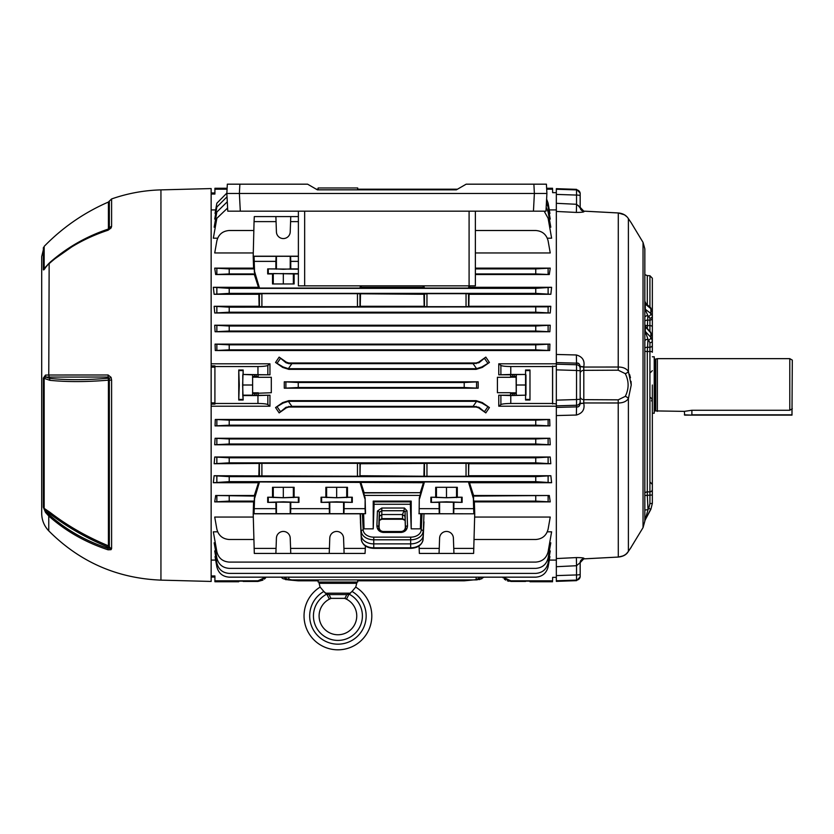 <?xml version="1.0" encoding="UTF-8"?>
<svg xmlns="http://www.w3.org/2000/svg" width="834" height="834" viewBox="0 0 834 834"><rect width="100%" height="100%" fill="white"/><g stroke="black" fill="none" stroke-linecap="round" stroke-linejoin="round"><path stroke-width="1.25" d="M357.755 189.203L357.713 187.973L318.129 187.973L318.088 189.203M357.661 189.829L357.64 189.203L457.47 189.203M357.755 580.818L357.713 582.038L318.129 582.038L318.088 580.818M318.181 579.911L318.213 580.818L298.249 580.818L288.366 579.911L283.049 578.702L280.995 577.159L283.049 578.702M252.619 393.46L252.619 374.664L252.619 395.347L252.619 393.46L271.311 392.72L271.311 377.291L258.186 377.291L258.04 374.664L258.186 377.291M238.753 400.007L238.753 370.004L239.285 385.006L238.753 400.007L243.163 400.007L242.777 395.17L252.441 395.17M257.956 374.456L257.956 366.533C263.304 366.48 266.599 366.105 267.839 365.417L269.955 363.801L269.966 374.81L243.163 374.456L243.163 370.004L242.631 385.006L243.163 400.007M529.986 385.006L529.976 370.004L525.566 370.004L525.566 400.007L529.976 400.007L529.986 385.006M510.783 403.479C505.425 403.541 502.131 403.906 500.89 404.594L498.774 406.21L498.763 395.201L510.783 395.566L510.783 403.479L552.556 403.479L552.556 366.533L510.783 366.533L510.783 374.456L525.566 374.456L525.566 370.004M294.131 487.306L294.131 497.22L298.958 497.22L298.958 502.37L283.32 501.818L267.693 502.37L267.683 497.22L272.52 497.22L272.52 487.306L294.131 487.306L272.52 487.306M298.958 497.22L283.32 497.762L267.683 497.22M347.476 487.306L347.476 497.22L352.302 497.22L352.302 502.37L336.665 501.818L321.038 502.37L321.038 497.22L325.865 497.22L325.865 487.306L347.476 487.306L325.865 487.306M352.302 497.22L336.665 497.762L321.038 497.22M457.303 487.306L457.303 497.22L462.13 497.22L462.13 502.37L446.492 501.818L430.865 502.37L430.865 497.22L435.692 497.22L435.692 487.306L457.303 487.306L435.692 487.306M462.13 497.22L446.492 497.762L430.865 497.22M259.478 481.958L258.467 482.709L213.337 482.709L214.119 475.734L229.214 476.631L535.751 476.631L550.847 475.734L551.618 482.709L469.469 482.709L468.458 481.958L424.443 481.958L423.443 482.709L259.478 481.958L254.547 498.596L254.057 513.681L365.313 513.681L363.645 513.713L364.02 528.85L363.124 513.765L363.645 513.713M352.302 502.37L329.774 502.099L329.232 502.37L329.409 513.681M419.116 513.681L419.283 497.992L419.116 513.681L474.734 513.807L473.629 553.432L439.059 553.432L439.601 538.107A6.901 6.901 0 0 1 446.492 531.446A6.901 6.901 0 0 1 453.394 538.107L453.759 548.386L473.879 548.386M462.13 502.37L439.601 502.099L439.059 502.37L439.237 513.681M298.958 502.37L276.419 502.099L275.887 502.37L276.064 513.681M360.538 285.843L359.892 288.053L259.478 288.053L254.547 271.415L254.057 256.33L253.202 256.215L254.057 221.625L276.064 221.625L276.419 231.904A6.901 6.901 0 0 0 283.32 238.566A6.901 6.901 0 0 0 290.222 231.904L290.586 221.625L298.384 221.625M254.057 513.681L253.202 513.807L254.307 553.432L275.887 553.432L276.419 538.107A6.901 6.901 0 0 1 283.32 531.446A6.901 6.901 0 0 1 290.222 538.107L290.586 548.386L329.409 548.386L329.774 538.107A6.901 6.901 0 0 1 336.665 531.446A6.901 6.901 0 0 1 343.566 538.107L343.931 548.386L365.313 548.386L365.063 553.432L329.232 553.432L329.409 548.386M254.307 261.376L275.887 261.376L275.887 268.902L283.32 269.288L290.764 268.902L290.753 261.376L298.384 261.376M290.753 261.376L290.586 256.33L283.32 256.278L276.064 256.33L275.887 261.376M238.91 385.006C238.983 376.812 239.066 376.812 239.149 385.006C239.066 393.2 238.983 393.2 238.91 385.006C238.983 376.812 239.066 376.812 239.149 385.006C239.066 393.2 238.983 393.2 238.91 385.006M227.119 188.265L214.911 188.265L214.911 194.051L211.148 194.051M227.067 189.203L214.911 189.203M257.956 366.533L214.911 366.533L214.911 404.125L211.148 404.125M258.04 393.46L258.04 395.347L269.966 395.201L269.955 406.21L267.839 404.594C266.599 403.906 263.304 403.541 257.956 403.479L214.911 403.479M269.955 406.21L211.148 406.21M215.672 560.083L211.148 560.083M215.714 556.559L215.047 556.559L216.85 566.786C218.498 573.187 222.626 576.648 229.214 577.159L535.751 577.159C542.34 576.648 546.468 573.187 548.115 566.786L549.919 556.559L549.252 556.559M215.599 550.92L214.713 550.92L216.85 563.023C218.498 569.424 222.626 572.885 229.214 573.396L535.751 573.396C542.34 572.885 546.468 569.424 548.115 563.023L550.242 550.92L549.366 550.92M215.276 542.819L214.171 542.819L216.85 557.998C218.498 564.409 222.626 567.86 229.214 568.371L535.751 568.371C542.34 567.86 546.468 564.409 548.115 557.998L550.794 542.819L549.679 542.819M217.643 531.821L213.337 531.821L216.85 551.722C218.498 558.134 222.626 561.584 229.214 562.095L535.751 562.095C542.34 561.584 546.468 558.134 548.115 551.722L551.618 531.821L547.323 531.821M253.275 517.059L214.724 517.059L216.85 529.131C218.498 535.532 222.626 538.993 229.214 539.504L253.838 539.504M229.214 496.094L229.214 501.109L254.151 501.109L253.578 501.891L214.724 501.891L215.672 495.5L254.787 496.094L254.339 495.5L215.672 495.5M259.395 476.245L259.395 463.433L214.171 463.725L214.734 457.022L229.214 457.803L535.751 457.803L550.231 457.022L550.794 463.725L468.833 463.725L468.552 476.245L424.443 476.245L424.443 463.433L360.257 463.725L359.975 476.245L214.119 475.734M550.231 457.022L214.734 457.022M549.856 438.267L550.242 444.783L214.713 444.783L215.109 438.267L229.214 438.976L535.751 438.976L549.856 438.267L215.109 438.267M549.669 419.481L549.919 425.893L215.047 425.893L215.297 419.481L229.214 420.148L535.751 420.148L549.669 419.481L215.297 419.481M215.672 209.928L211.148 209.928M269.955 363.801L211.148 363.801M549.919 344.119L549.669 350.53L215.297 350.53L215.047 344.119L229.214 344.838L535.751 344.838L549.919 344.119L215.047 344.119M550.242 325.229L549.856 331.744L215.109 331.744L214.713 325.229L229.214 326.011L535.751 326.011L550.242 325.229L214.713 325.229M550.794 306.297L550.231 312.99L214.734 312.99L214.171 306.297L229.214 307.183L548.115 306.829L550.794 306.297L468.833 306.297L469.062 294.277L550.847 294.277L535.751 293.38L535.751 288.356L551.618 287.303L469.469 287.303L469.938 285.843M214.119 294.277L213.337 287.303L229.214 288.356L229.214 293.38L214.119 294.277L258.874 294.277L259.103 306.297L214.171 306.297M215.672 274.522L214.724 268.121L229.214 268.902L229.214 273.927L215.672 274.522L254.339 274.522L258.467 287.303L213.337 287.303M298.384 256.215L253.202 256.215L253.578 268.121L214.724 268.121M253.275 252.952L214.724 252.952L216.85 240.88C218.498 234.479 222.626 231.018 229.214 230.507L253.838 230.507M217.643 238.19L213.337 238.19L216.85 218.289L227.609 208.02M215.276 227.192L214.171 227.192L216.85 212.013L227.286 201.786M215.599 219.092L214.713 219.092L216.85 206.988L227.025 196.814M215.714 213.462L215.047 213.462L216.85 203.225L226.869 193.071M546.614 199.107L548.115 203.225L549.919 213.462L549.252 213.462M546.426 202.568L548.115 206.988L550.242 219.092L549.366 219.092M546.187 207.218L548.115 212.013L550.794 227.192L549.679 227.192M544.175 211.169L548.115 218.289L551.618 238.19L547.323 238.19M229.214 268.902L254.151 268.902L254.787 273.927L229.214 273.927M229.214 288.356L535.751 288.356M214.911 366.533L214.911 365.897L211.148 365.897M257.956 403.479L257.956 395.566L243.163 395.566M243.163 370.004L238.753 370.004M229.214 476.631L229.214 481.656L535.751 481.656L535.751 476.631M229.214 457.803L229.214 462.828L535.751 462.828L535.751 457.803M229.214 438.976L229.214 444.001L535.751 444.001L535.751 438.976M229.214 420.148L229.214 425.173L535.751 425.173L535.751 420.148M229.214 344.838L229.214 349.863L535.751 349.863L535.751 344.838M229.214 326.011L229.214 331.035L535.751 331.035L535.751 326.011M229.214 307.183L229.214 312.208L535.751 312.208L535.751 307.183M229.214 293.38L535.751 293.38M551.618 482.709L535.751 481.656M259.395 463.433L261.897 463.35L261.897 476.329M357.463 476.329L357.463 463.35L261.897 463.35M357.463 463.35L359.975 463.433L359.975 476.245M424.443 463.433L426.956 463.35L426.956 476.329M466.039 476.329L466.039 463.35L426.956 463.35M466.039 463.35L468.552 463.433L468.552 476.245M550.794 463.725L535.751 462.828M550.242 444.783L535.751 444.001M549.919 425.893L535.751 425.173M549.293 560.083L556.33 560.083L556.33 407.419L576.544 406.877L576.367 415.04L556.33 415.561L556.33 400.153L576.544 399.538L576.544 370.473L556.33 369.858L556.33 400.153M498.774 406.21L556.33 406.21M510.689 393.46L512.566 393.627L512.566 395.379L510.689 395.347L510.544 392.72L510.544 395.201L498.763 395.201M510.544 392.72L497.418 392.72L497.418 377.291L497.418 392.72M497.418 377.291L510.544 377.291L510.689 374.664L525.566 374.456M510.783 374.456L498.763 374.81L510.544 374.81M498.763 374.81L498.774 363.801L556.33 363.801M556.33 369.858L556.33 354.46L576.367 354.971L576.544 363.144L556.33 362.592L556.33 203.308L576.544 204.288L576.367 212.43L556.33 211.45L556.33 189.245L576.544 189.902L576.544 189.36L556.33 188.661L556.33 189.245L567.631 189.61M549.293 209.928L556.33 209.928M475.37 230.507L535.751 230.507C542.34 231.018 546.468 234.479 548.115 240.88L550.242 252.952L475.37 252.952M475.37 268.902L535.751 268.902L550.242 268.121L475.37 268.121M550.242 268.121L549.293 274.522L475.37 274.522M551.618 287.303L550.847 294.277M269.966 374.81L258.186 374.81M271.311 392.72L271.311 377.291M258.186 395.201L258.186 392.72M550.847 475.734L469.062 475.734M473.597 495.5L473.149 496.094L549.293 495.5L473.597 495.5L469.469 482.709M549.293 495.5L550.242 501.891L474.369 501.891L474.734 513.807L423.974 513.775L423.203 535.313A12.552 8.872 0 0 1 410.662 543.883L373.757 543.883A12.552 8.872 0 0 1 361.216 535.313L360.152 513.807L363.124 513.765M474.098 539.504L535.751 539.504C542.34 538.993 546.468 535.532 548.115 529.131L550.242 517.059L474.661 517.059M489.412 362.467L482.281 367.429L476.131 369.358L288.835 369.358L282.684 367.429L275.554 362.467L279.14 357.108L286.354 362.185L288.835 362.978L476.131 362.978L478.612 362.185L485.826 357.108L489.412 362.467L481.916 366.908L476.6 368.68L473.087 363.666L478.987 362.727L485.826 357.108M489.412 407.555L482.281 402.582L476.131 400.654L288.835 400.654L282.684 402.582L275.554 407.555L283.049 403.103L288.366 401.331L291.879 406.346L473.087 406.346L476.6 401.331L481.916 403.103L489.412 407.555L485.826 412.903L478.612 407.826L476.131 407.044L288.835 407.044L286.354 407.826L279.14 412.903L275.554 407.555M478.174 381.816L478.174 388.196L284.279 388.196L284.279 381.816L298.249 382.493L464.204 382.493L478.174 381.816L284.279 381.816M258.874 475.734L259.103 463.725M258.467 482.709L254.339 495.5M253.578 501.891L253.202 513.807L360.152 513.807L361.31 539.327L360.444 513.775M549.669 350.53L535.751 349.863M549.856 331.744L535.751 331.035M550.231 312.99L535.751 312.208M258.874 294.277L261.897 293.683L261.897 306.662L259.395 306.578L259.395 293.766M357.463 293.683L359.975 293.766L359.975 306.578L357.463 306.662L357.463 293.683L261.897 293.683M359.975 293.766L423.933 294.277L426.956 293.683L426.956 306.662L424.443 306.578L424.443 293.766M466.039 293.683L468.552 293.766L468.552 306.578L466.039 306.662L466.039 293.683L426.956 293.683M254.339 274.522L254.787 273.927M211.148 575.96L214.911 575.96L214.911 580.818L257.956 580.818L265.639 577.159M238.753 581.131L243.163 581.131M266.182 577.159L257.956 581.444L243.163 581.444M238.743 581.746L214.911 581.746L214.911 580.818M229.214 349.863L215.297 350.53M229.214 331.035L215.109 331.744M229.214 312.208L214.734 312.99M229.214 501.109L214.724 501.891M229.214 481.656L213.337 482.709M229.214 462.828L214.171 463.725M229.214 444.001L214.713 444.783M229.214 425.173L215.047 425.893M418.887 513.713L420.774 513.713L420.399 528.85L421.306 513.765L423.974 513.775M420.774 513.713L421.306 513.765M479.456 579.63L483.97 577.159L502.558 577.159L503.079 577.847M343.931 513.681L344.098 508.646L365.063 508.646L365.136 498.002L365.532 513.713M365.063 508.646L365.313 513.681M411.204 501.109L410.422 501.891L373.997 501.891L373.215 501.109L411.204 501.109L411.204 528.85L420.399 528.85M410.422 501.891L410.349 504.268L374.08 504.268L373.997 501.891M357.661 579.911L357.64 580.818L464.204 580.818L476.131 579.661L480.978 577.159M283.987 577.159L285.968 578.702L291.879 579.911L476.131 579.911M258.04 395.347L252.619 395.347M258.04 376.551L256.163 376.395L256.163 374.633L254.506 374.633L254.506 376.395L252.619 376.551M256.163 376.395L254.506 376.395M257.956 395.566L269.966 395.201M257.956 580.818L257.956 581.444L262.96 580.11M264.409 579.098L265.639 577.868M288.835 400.654L288.835 401.321L476.131 401.321A10.05 10.05 0 0 1 476.6 401.331M291.879 406.346L285.968 407.294L279.14 412.903M485.826 412.903L478.987 407.294L473.087 406.346M288.835 369.358L288.835 368.691L476.131 368.691A10.05 10.05 0 0 0 476.6 368.68M279.14 357.108L285.968 362.727L288.835 363.655L473.087 363.666M291.879 579.911L285.52 579.63M298.249 382.493L298.249 387.518L464.204 387.518L464.204 382.493M298.249 387.518L284.279 388.196M478.174 388.196L464.204 387.518M316.284 189.203L318.213 189.203L318.192 189.829M510.783 395.566L525.962 395.17L514.224 395.379L514.224 393.627L516.11 393.46L516.236 392.824L516.11 376.551L510.689 376.551L510.544 377.291M512.566 395.379L514.224 395.379M529.976 370.004L529.976 400.007M504.32 579.098L505.748 580.089M507.353 580.839L509.001 581.288M525.566 581.444L510.783 581.444L502.558 577.159M529.976 581.131L525.566 581.131M290.586 513.681L290.753 508.646L329.232 508.646M276.064 221.625L275.887 216.59L298.384 216.59M290.753 216.59L290.586 221.625M419.356 508.646L439.059 508.646M254.307 508.646L275.887 508.646M254.057 221.625L254.307 216.59L275.887 216.59M290.753 508.646L290.764 502.37M329.232 502.37L321.038 502.37M344.098 508.646L344.108 502.37M364.812 498.596L359.892 481.958M275.887 502.37L267.693 502.37M453.759 513.681L453.936 502.37M453.936 508.646L473.629 508.646L473.879 513.681M468.458 481.958L473.389 498.596L473.629 508.646M424.443 481.958L419.606 498.596M439.059 502.37L430.865 502.37M290.586 548.386L290.753 553.432L329.232 553.432M290.753 553.432L275.887 553.432M254.057 548.386L276.064 548.386M365.365 545.936L365.313 548.386M361.31 539.327A12.458 8.809 0 0 0 373.757 547.823L373.757 548.355C366.543 547.99 362.394 544.988 361.31 539.348A1.887 1.334 -2.8 0 1 361.31 539.327L360.444 521.813M290.764 268.902L298.384 268.902M298.384 273.927L294.131 273.927L294.131 283.967L272.52 283.967L294.131 283.967M275.887 268.902L267.693 268.902L267.683 273.927L272.52 273.927L272.52 283.967M254.057 256.33L276.064 256.33M290.586 256.33L298.384 256.33M267.693 268.902L298.384 269.184L298.384 273.635L268.267 273.635L268.267 269.194M419.054 545.936L419.356 553.432L439.059 553.432M419.116 548.386L439.237 548.386M453.759 548.386L453.936 553.432M343.931 548.386L344.098 553.432M469.115 285.843L468.458 288.053L424.443 288.053L423.797 285.843M253.578 268.121L254.151 268.902M254.547 271.415L254.224 272.02M468.458 288.053L469.469 287.303M359.892 288.053L360.903 287.303L423.443 287.303L424.443 288.053M258.467 287.303L259.478 288.053M423.443 287.303L422.984 285.843M361.362 285.843L360.903 287.303M475.37 273.927L535.751 273.927L535.751 268.902M549.293 274.522L535.751 273.927M423.933 294.277L424.162 306.297L360.257 306.297L360.486 294.277M466.039 306.662L426.956 306.662M357.463 306.662L261.897 306.662M474.369 501.891L473.795 501.109L535.751 501.109L535.751 496.094M473.389 498.596L473.795 501.109M424.443 476.245L360.486 475.734M423.933 475.734L424.162 463.725M254.787 496.094L254.151 501.109M473.149 496.094L473.712 498.002M423.443 482.709L420.284 492.696L364.114 492.696L360.903 482.709M419.283 497.992L420.023 495.417L364.375 495.417L365.136 498.002M374.08 504.268L373.215 528.85L364.02 528.85M373.215 528.85L373.215 501.109M550.242 501.891L535.751 501.109M481.916 578.702L476.6 579.911M254.224 498.002L254.547 498.596M364.375 495.417L363.728 492.915L420.284 492.696M420.67 492.915L420.023 495.417M272.52 273.927L273.281 273.542L273.281 283.581M273.281 273.542L294.131 273.927M293.359 273.542L293.359 283.581M283.32 273.437L283.32 283.477M267.683 273.927L268.267 273.635M347.476 497.22L336.665 497.7L336.665 487.786M346.715 497.606L346.715 487.692M336.665 497.7L325.865 497.22M326.626 497.606L326.626 487.692M457.303 497.22L446.492 497.7L446.492 487.786M456.542 497.606L456.542 487.692M446.492 497.7L435.692 497.22M436.453 497.606L436.453 487.692M294.131 497.22L283.32 497.7L283.32 487.786M293.359 497.606L293.359 487.692M283.32 497.7L272.52 497.22M273.281 497.606L273.281 487.692M503.09 577.159L510.783 580.818L552.577 580.818L552.64 577.357L556.33 577.357M546.677 189.203L552.577 189.203L552.64 192.654L556.33 192.654M525.566 400.007L525.566 395.566M498.774 363.801L500.89 365.417C502.131 366.105 505.425 366.48 510.783 366.533M556.33 366.074L552.556 366.533M556.33 403.937L552.556 403.479M516.288 374.852L516.288 395.17M525.962 374.852L525.962 395.17M516.392 385.006L526.056 385.006M512.566 393.627L514.224 393.627M552.619 403.937L552.619 366.074M252.441 374.852L243.163 374.456M252.619 374.664L254.506 374.633M256.163 374.633L258.04 374.664M242.777 374.852L242.777 395.17M252.337 385.006L242.673 385.006M288.835 368.691A10.05 10.05 0 0 1 288.366 368.68L283.049 366.908L275.554 362.467M411.204 528.85L410.349 504.268M402.468 514.547L381.951 514.547L379.439 516.277L379.063 527.161C379.262 529.778 380.658 531.227 383.254 531.519L401.164 531.519C403.76 531.227 405.157 529.778 405.355 527.161L404.98 516.277L402.468 514.651L403.948 510.731L381.805 510.731L379.293 512.389L378.782 527.161C378.417 529.454 379.918 531.029 383.254 531.873L401.164 531.873C404.5 531.029 406.002 529.454 405.637 527.161A1.887 1.334 -2 0 1 407.524 525.837C407.221 529.788 405.105 531.988 401.164 532.426L383.254 532.426C379.324 531.988 377.197 529.788 376.895 525.837A1.887 1.334 2 0 1 378.782 527.161L379.063 527.161M376.895 525.837L377.416 511.065L381.805 508.031L381.805 519.228L379.293 520.447L381.805 518.633L402.613 518.633L405.126 520.447L402.613 519.228L402.468 514.651M405.355 527.161L405.115 512.107L403.948 510.731M377.416 511.065A1.887 1.334 2 0 1 379.293 512.389L379.439 516.277M381.805 508.031L404.427 508.031L403.958 510.637M404.98 516.277L405.115 512.107A1.887 1.334 -2 0 1 406.992 510.773L407.524 525.837M214.911 192.967L211.148 192.967L214.911 192.967M214.911 577.055L211.148 577.055L214.911 577.055M657.359 358.651L789.788 358.651L789.788 410.265L691.886 410.265L684.349 411.37L655.722 410.922L655.722 359.089L657.359 358.651L657.359 411.37M655.722 359.089L654.732 359.089L654.732 410.922L655.722 410.922M652.344 413.216L654.231 413.216L654.231 356.796L652.344 356.796M789.788 358.651L792.3 360.1L791.987 415.134L684.672 415.134L684.349 411.37M789.788 410.265L792.3 408.754M41.7 305.901L41.7 303.67M41.7 269.643L41.7 279.265M41.7 496.032L41.7 497.085M41.7 348.424L41.7 500.483M41.7 337.947L41.7 327.272M41.7 344.359L41.7 341.116M41.7 322.8L41.7 319.912M160.941 580.13L211.148 581.444L211.148 188.567L160.941 189.881L160.941 580.13C117.114 578.358 79.73 561.939 48.768 530.872C44.15 525.962 41.794 520.145 41.7 513.4L41.7 256.611L44.171 246.384L44.171 268.6L49.925 262.429C67.095 247.437 86.6 236.303 108.42 229.037L108.253 229.59A3.763 0.667 -108.1 0 1 108.264 229.59L109.348 228.224L109.348 201.088L111.6 198.951L111.6 226.4L111.058 228.005L108.097 230.215C85.443 237.669 65.667 248.928 48.768 263.982L49.154 263.231C65.99 248.23 85.694 237.012 108.264 229.59C85.641 237.023 65.886 248.271 48.987 263.325L44.171 268.6A3.763 3.159 180 0 0 43.347 269.674L43.347 247.667M111.058 377.343L111.6 380.075L111.6 548.553L111.058 549.669L108.097 549.814C85.443 542.35 65.667 531.091 48.768 516.027L45.505 512.378L43.347 507.26L43.347 378.083L45.505 375.071L48.768 375.008L108.097 374.987L111.058 377.343A3.763 0.688 155.3 0 0 109.181 378.563L108.264 377.031L45.922 377.072L49.696 378.386C66.939 380.148 86.465 380.096 108.264 378.209L108.42 380.158C86.642 381.993 67.137 382.045 49.936 380.325L43.347 378.083M108.097 549.814A3.763 0.667 -71.9 0 1 108.264 548.407L108.264 547.208C86.444 538.086 66.928 526.89 49.696 513.629L45.922 511.169L49.154 514.755C65.99 529.757 85.694 540.974 108.264 548.407L109.181 547.542A1.762 0.855 0 0 0 108.264 547.208L108.42 545.832A1.762 1.543 180 0 1 109.348 546.666L109.348 380.137L108.42 380.158L108.42 545.832C86.6 536.721 67.095 525.535 49.925 512.274L48.768 516.027L48.768 530.872M111.058 549.669A3.763 3.253 -125 0 1 109.181 547.542L109.348 546.666A3.763 3.305 180 0 0 111.6 548.553M108.097 374.987A3.763 1.324 -90 0 0 108.264 377.031L108.264 378.209A1.762 0.907 180 0 1 109.181 378.563L109.348 380.137L111.6 380.075M45.505 375.071A3.763 3.2 -90.7 0 0 45.922 377.072L44.171 378.021L44.171 508.406L49.925 512.274M43.347 507.26A3.763 3.357 180 0 0 44.171 508.406L45.922 511.169A3.763 1.574 144.4 0 0 45.505 512.378M49.936 380.325L48.768 375.008L49.154 263.231L45.505 267.568A3.763 1.616 -144.2 0 1 45.651 267.016M108.097 230.215A3.763 0.667 -108.1 0 1 108.253 229.59L109.202 228.891A3.763 2.565 -145.8 0 0 109.181 228.912M50.884 261.605L78.01 242.506L108.42 229.037A1.762 1.501 180 0 0 109.348 228.224A3.763 3.211 180 0 1 111.6 226.4M111.058 228.005A3.763 2.565 -145.8 0 0 109.202 228.891A3.763 2.565 -145.8 0 1 109.202 228.881M45.505 267.568C44.233 269.674 43.514 270.372 43.347 269.674M371.808 615.93A33.892 33.892 0 0 0 355.722 587.094A33.892 33.892 0 0 1 337.926 649.822A33.892 33.892 0 0 1 320.12 587.094L323.498 591.056M352.021 591.462L349.039 594.121L346.694 594.59L329.149 594.59L326.803 594.121L323.821 591.462A28.241 28.241 0 0 0 337.926 644.171A28.241 28.241 0 0 0 352.021 591.462L355.722 587.094M356.754 615.93A18.828 18.828 0 0 1 337.926 634.757A18.828 18.828 0 0 1 319.099 615.93A18.828 18.828 0 0 0 337.926 634.757A18.828 18.828 0 0 0 346.475 599.156L344.671 598.353L331.171 598.353L329.378 599.156A18.828 18.828 0 0 0 319.099 615.93M350.436 593.193L325.406 593.193L326.803 594.121A24.478 24.478 0 0 0 337.926 640.408A24.478 24.478 0 0 0 349.039 594.121L346.475 599.156M356.754 582.038L356.754 583.3L319.099 583.3L320.11 587.105M325.406 593.193L323.821 591.462M344.671 598.353A5.65 0.563 -69 0 0 346.694 594.59M326.803 594.121L329.378 599.156M331.171 598.353A5.65 0.563 -111 0 1 329.149 594.59M475.37 211.169L475.37 285.843L469.094 285.843L469.094 211.169M304.66 211.169L304.66 285.843L469.094 285.843M304.66 285.843L298.384 285.843L298.384 211.169M546.906 193.467L546.416 184.178L466.164 184.178L456.386 189.829L317.368 189.829L307.59 184.178L227.338 184.178L226.848 193.467L546.906 193.467L545.978 211.169L227.776 211.169L226.848 193.467M652.344 348.831L652.344 348.226M652.344 312.031L650.874 308.705A2.512 1.991 129.6 0 0 650.259 307.266L646.016 303.774L645.224 304.035L645.349 309.8L647.851 315.575L647.299 328.408M644.838 492.915A3.763 3.68 180 0 1 647.299 491.914L649.926 491.841L649.926 351.479A2.512 0.771 0 0 1 652.344 352.25L652.344 327.043M644.838 510.033L648.018 509.699L648.748 508.333L650.874 509.293L645.224 519.905L650.874 508.823M576.367 354.971C582.528 356.712 584.988 360.653 583.737 366.804L583.81 370.348L583.737 367.054L618.296 367.033C622.998 367.054 626.365 368.513 628.388 371.411L631.234 385.006L628.388 398.61C626.376 401.498 623.008 402.958 618.296 402.978L583.737 402.968L583.81 399.663L618.223 399.83L625.291 396.358C629.034 388.769 629.034 381.211 625.291 373.663L618.223 370.192L583.81 370.348L583.81 399.663A3.763 2.909 0 0 1 580.172 396.755L580.172 366.407L580.172 403.604L583.737 403.218C584.988 409.358 582.528 413.299 576.367 415.04M644.838 521L644.828 519.05M644.838 519.822L644.838 325.75M628.169 551.701A3.763 2.898 -146.1 0 0 628.283 551.535A3.763 2.898 -146.1 0 0 628.388 551.378C632.141 545.863 632.141 545.863 628.388 551.378C626.365 554.6 622.998 556.486 618.296 557.049L618.223 399.83M631.067 222.553L643.035 242.381L643.035 527.63L630.368 548.48M630.421 548.386L629.514 549.71M556.33 580.766L556.33 581.361L576.544 580.652L576.544 580.11L556.33 580.766L556.33 575.606L576.544 574.939L576.544 580.11L576.544 574.939A3.763 0.657 -0 0 0 580.172 574.292L580.172 576.888L576.544 580.652M556.33 566.703L556.33 558.561L576.367 557.581L576.544 565.723L556.33 566.703L556.33 575.606M625.291 373.663A3.763 1.991 155.1 0 0 628.388 371.411L628.388 218.644A3.763 2.898 -33.9 0 0 628.283 218.477A3.763 2.898 -33.9 0 0 628.169 218.32L628.388 218.644C632.141 224.148 632.141 224.148 628.388 218.644C626.376 215.422 623.008 213.535 618.296 212.972L583.737 211.148C584.988 211.972 582.528 212.389 576.367 212.43M576.367 557.581C582.528 557.623 584.988 558.04 583.737 558.843L580.172 562.585L580.172 574.292L580.172 562.606L576.544 565.723L576.544 574.939M580.172 195.719L580.172 195.719A3.763 0.657 180 0 0 576.544 195.073L576.544 189.902A3.763 3.753 180 0 1 580.172 193.655L580.172 207.437L583.737 211.169A3.763 3.743 0 0 1 580.172 207.405L580.172 194.843M576.565 404.573L576.544 399.538L580.172 399.257M580.172 370.755L576.544 370.473L576.544 363.144C578.431 362.717 579.651 363.812 580.172 366.407L583.737 366.804M649.926 331.327L649.926 325.583L647.299 325.614A3.763 2.043 180 0 1 644.859 325.072M644.838 348.039A3.763 3.075 -175 0 1 647.299 347.278L649.926 347.236L649.926 351.479L647.299 351.51L647.299 495.271L648.018 509.699L644.828 521.062A3.763 3.732 9.1 0 1 645.224 519.895L645.276 519.29M631.234 385.006L631.046 381.378M630.473 377.771L629.566 374.435M622.967 555.934L618.307 557.06L583.737 558.863A3.763 3.743 0 0 0 580.172 562.606L583.737 558.884L618.296 557.06C623.175 556.549 626.501 554.704 628.283 551.535L626.699 553.432M650.259 307.266L652.344 311.238L652.344 313.344L652.344 278.233L649.926 275.72L647.299 275.627L647.299 304.817M652.344 315.398L652.344 314.814M652.344 311.238L652.344 330.66M652.344 336.404L650.874 332.995A2.512 1.793 137.9 0 0 650.52 331.984L652.344 336.404L652.344 339.386M652.344 385.006L652.344 503.413L650.874 509.293M652.344 498.451L652.344 494.969L649.926 495.188L649.926 491.841A2.512 2.45 0 0 0 652.344 489.391M648.748 316.263A2.512 2.022 -52.6 0 0 650.874 313.49L652.344 315.94L652.344 317.848A2.512 2.273 -0 0 1 649.926 320.131L649.926 318.213L647.851 315.575A3.763 3.409 -173 0 0 644.838 317.045M576.544 580.11A3.763 3.753 0 0 0 580.172 576.357L580.172 576.2M580.172 576.357L580.172 574.292M577.357 406.794L576.544 406.877L576.544 405.251A3.763 3.711 180 0 0 580.172 401.54L580.172 373.257A3.763 2.909 0 0 1 583.81 370.348L583.8 370.192M580.172 194.301L580.172 193.655M580.172 385.006L580.172 396.755M644.828 334.632L644.838 333.36M644.828 310.665L644.828 300.907M644.838 327.095L644.838 308.507A3.763 1.574 -0.2 0 0 645.276 309.216L650.874 313.49L650.874 308.705L645.224 304.035A3.763 1.459 -1.2 0 1 644.797 303.482M583.737 402.301L583.748 401.144M630.963 222.428L628.283 218.477C626.146 215.203 622.81 213.358 618.296 212.951L624.437 214.828M628.388 551.378L628.388 398.61A3.763 1.991 -155.1 0 0 625.291 396.358M644.828 330.472A3.763 2.221 -179.3 0 0 645.266 331.421L650.874 337.311L652.344 340.658A2.512 2.054 0 0 1 649.926 342.722L647.997 339.25L647.299 351.51A3.763 1.157 180 0 1 644.838 351.197M652.344 326.949A2.512 1.366 0 0 0 649.926 325.583L649.926 320.131L647.299 320.162A3.763 3.409 -173 0 0 644.838 321.038M580.172 368.472A3.763 3.711 180 0 0 576.544 364.76L556.33 364.166M576.544 406.877C578.431 407.294 579.651 406.2 580.172 403.604M579.63 207.364L579.15 206.78M578.66 206.019L578.337 205.498M556.33 194.405L576.544 195.073L576.544 204.288L580.172 207.437M579.317 405.96L578.629 406.439M577.67 363.29L578.796 363.655M649.926 342.722L649.926 347.236A2.512 2.054 0 0 0 652.344 345.182M650.52 331.984L645.349 326.48L645.266 331.421L647.997 339.25A3.763 3.075 -175 0 0 644.838 340.741M644.797 521.344A3.763 3.732 9.1 0 1 644.828 521.062L645.224 519.905M644.838 518.738A3.763 2.2 177.3 0 1 646.016 517.32M644.838 495.479L649.926 495.188L649.926 503.632L652.344 503.413M644.818 334.57A3.763 1.261 -177.9 0 1 645.85 333.756M644.838 325.875A3.763 2.148 179.8 0 0 645.276 326.792L650.874 332.995L650.874 337.311A2.512 1.835 -43.6 0 1 648.748 340.043M644.838 325.177A3.763 3.242 176.8 0 0 645.349 326.48M646.016 303.774A3.763 3.743 -20.4 0 1 645.057 302.335L645.057 302.335A3.763 3.743 -20.4 0 1 644.838 301.397M644.838 310.571A3.763 0.688 -177.9 0 1 645.464 310.279M258.175 392.824L252.493 392.824M242.882 399.434L239.045 399.434M298.374 497.512L298.374 502.078M351.719 497.512L351.719 502.078M461.546 497.512L461.546 502.078M343.566 502.099L343.566 513.713M453.394 502.099L453.394 513.713M290.222 502.099L290.222 513.713M290.222 256.299L290.222 269.173M288.835 579.661L288.835 577.159M476.131 579.661L476.131 577.159M254.506 393.627L254.506 395.379M256.163 395.379L256.163 393.627M476.131 400.654L476.131 401.321M288.835 406.356L288.835 407.044M476.131 406.356L476.131 407.044M476.131 369.358L476.131 368.691M288.835 363.655L288.835 362.978M476.131 363.655L476.131 362.978M291.879 363.666L288.366 368.68M548.115 419.794L548.115 425.538M548.115 438.621L548.115 444.366M548.115 457.449L548.115 463.193M548.115 476.277L548.115 482.021M548.115 495.73L548.115 501.474M548.115 344.484L548.115 350.228M548.115 325.656L548.115 331.4M548.115 306.829L548.115 312.573M548.115 287.991L548.115 293.745M548.115 268.538L548.115 274.282M478.987 407.294L478.612 407.826M482.281 402.582L481.916 403.103M482.281 367.429L481.916 366.908M478.987 362.727L478.612 362.185M487.827 406.856L484.533 411.558M476.568 382.139L476.568 387.883M484.533 358.453L487.827 363.165M478.987 578.702L478.966 577.159M276.419 256.299L276.419 269.173M276.419 502.099L276.419 513.713M439.601 502.099L439.601 513.713M329.774 502.099L329.774 513.713M431.439 497.512L431.439 502.078M321.611 497.512L321.611 502.078M268.267 497.512L268.267 502.078M510.783 580.818L510.783 581.444M516.11 374.664L516.11 376.551M516.11 393.46L516.11 395.347M510.689 376.551L510.689 374.664M512.566 374.633L512.566 376.395M514.224 376.395L514.224 374.633M525.858 399.434L529.684 399.434M525.858 370.577L529.684 370.577M510.554 392.824L516.236 392.824M510.554 377.187L516.236 377.187M285.885 387.883L285.885 382.139M242.882 370.577L239.045 370.577M258.175 377.187L252.493 377.187M282.684 402.582L283.049 403.103M285.968 407.294L286.354 407.826M285.968 362.727L286.354 362.185M282.684 367.429L283.049 366.908M285.968 578.702L285.999 577.159M280.433 411.558L277.138 406.856M277.138 363.165L280.433 358.453M423.109 539.348A1.887 1.334 -177.2 0 0 423.109 539.327C422.025 544.988 417.876 547.99 410.662 548.355L410.662 539.796L373.757 539.796L373.757 547.823L410.662 547.823A12.458 8.809 0 0 0 423.109 539.327L423.974 521.813M421.233 529.934A1.887 1.334 -177.2 0 1 423.109 531.289A12.458 8.809 180 0 1 410.662 539.796L410.662 537.148A10.571 7.475 0 0 0 421.233 529.934L422.025 513.765M373.757 537.148L373.757 539.796A12.458 8.809 180 0 1 361.31 531.289A1.887 1.334 -2.8 0 1 363.197 529.934A10.571 7.475 0 0 0 373.757 537.148L410.662 537.148M404.427 508.031L406.992 510.773M362.394 513.765L363.197 529.934M267.839 365.417L267.839 374.602M267.839 395.42L267.839 404.594M500.89 404.594L500.89 395.42M500.89 374.602L500.89 365.417M383.254 531.519L383.254 532.426M401.164 531.519L401.164 532.426M216.85 274.282L216.85 268.538M216.85 501.474L216.85 495.73M216.85 482.021L216.85 476.277M216.85 463.193L216.85 457.449M216.85 444.366L216.85 438.621M216.85 425.538L216.85 419.794M216.85 350.228L216.85 344.484M216.85 331.4L216.85 325.656M216.85 312.573L216.85 306.829M216.85 293.745L216.85 287.991M214.911 367.137L211.148 367.137M211.148 402.874L214.911 402.874M49.925 262.429L49.696 263.012M108.42 229.037L108.42 202.047L109.348 201.088M691.886 410.265L691.886 414.821L791.987 414.821L791.987 408.941M684.349 414.821L691.886 415.134M533.447 211.169L534.375 193.467L533.885 184.178M239.869 184.178L239.379 193.467L240.307 211.169M618.223 370.192L618.296 212.972L583.737 211.148M583.737 558.843L580.172 562.648M580.172 403.354L583.737 403.218M576.544 405.251L556.33 405.845M649.926 306.995L649.926 275.72M648.748 508.333L649.926 503.632M583.737 367.054L580.172 366.668M649.926 318.213A2.512 2.273 0 0 0 652.344 315.94M529.986 581.746L552.567 581.746M546.635 188.265L552.567 188.265M381.805 519.228L402.613 519.228M373.757 548.355L410.662 548.355M160.941 189.881C144.021 190.35 127.571 193.363 111.6 198.951M108.42 202.047C84.098 212.618 62.686 227.401 44.171 246.384M356.754 583.3L355.732 587.105M319.099 582.038L319.099 583.3M650.53 397.495L652.344 399.382M643.035 527.63L644.838 521.146M643.035 242.381L644.838 248.866L644.838 301.21L646.162 303.878M644.828 249.522L644.838 248.866M624.447 214.838L626.699 216.579M583.737 211.127L580.172 207.364L583.737 211.127L618.296 212.951M628.294 551.514L629.712 549.439M631.234 547.198L628.283 551.535M576.544 189.36L580.172 193.123M650.53 372.517L652.344 370.64M651.479 400.946L652.344 399.048M649.957 481.937L652.344 484.45L649.957 481.937M645.693 326.636L644.818 324.843M647.299 275.627L644.838 274.605"/></g></svg>
